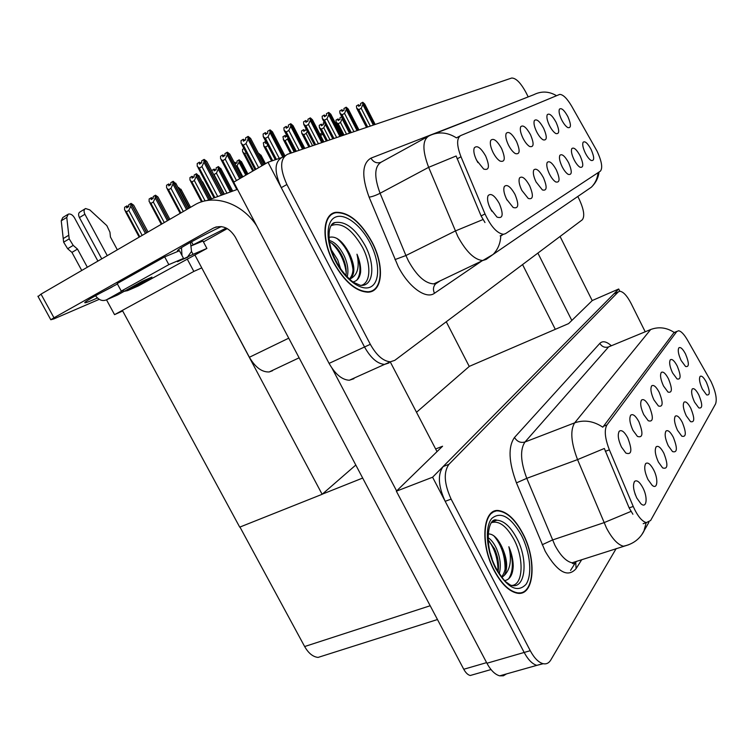<?xml version="1.0" encoding="UTF-8"?>
<svg xmlns="http://www.w3.org/2000/svg" width="754" height="754" viewBox="0 0 754 754"><rect width="100%" height="100%" fill="white"/><g stroke="black" fill="none" stroke-linecap="round" stroke-linejoin="round"><path stroke-width="1.13" d="M591.136 149.518C587.677 143.203 585 140.781 583.106 142.261C582.211 144.363 582.946 147.925 585.293 152.968C587.243 156.785 589.194 159.282 591.145 160.47C594.52 161.12 594.52 157.473 591.136 149.518M543.662 128.312C539.676 121.187 536.584 118.595 534.379 120.536C533.464 122.855 534.209 126.568 536.612 131.686C538.724 135.767 540.891 138.482 543.125 139.839C547.112 140.744 547.291 136.898 543.662 128.312M556.132 122.355C552.305 115.466 549.346 112.921 547.253 114.702C546.377 116.908 547.112 120.517 549.468 125.541C551.56 129.584 553.681 132.261 555.83 133.552C559.525 134.325 559.628 130.593 556.132 122.355M501.551 148.444C496.971 140.47 493.38 137.775 490.769 140.357C489.751 143.053 490.515 147.096 493.078 152.487C495.237 156.634 497.536 159.49 499.996 161.064C505.086 162.496 505.604 158.293 501.551 148.444M543.427 177.624C539.374 170.413 536.169 167.85 533.813 169.923C532.748 172.468 533.493 176.474 536.066 181.95L542.399 189.942C546.98 191.148 547.319 187.039 543.427 177.624M507.046 200.074L505.972 197.878M514.982 194.372C510.543 186.606 506.999 183.976 504.351 186.492C503.182 189.311 503.945 193.58 506.641 199.282L513.154 207.473C518.582 209.131 519.186 204.758 514.982 194.372M567.913 116.719C564.228 110.065 561.4 107.549 559.421 109.189C558.573 111.3 559.308 114.815 561.607 119.735C563.681 123.75 565.754 126.37 567.828 127.605C571.259 128.274 571.287 124.646 567.913 116.719M556.395 169.98C552.512 163.015 549.459 160.489 547.234 162.393C546.216 164.806 546.961 168.698 549.468 174.061C551.476 177.944 553.549 180.574 555.689 181.931C559.911 182.968 560.147 178.981 556.395 169.98M580.203 155.965C576.612 149.443 573.813 146.992 571.824 148.595C570.882 150.791 571.617 154.457 574.02 159.603C575.999 163.448 577.988 165.993 579.996 167.228C583.624 167.991 583.69 164.24 580.203 155.965M568.639 162.77C564.906 156.04 561.984 153.543 559.883 155.296C558.903 157.595 559.638 161.375 562.098 166.625C564.086 170.489 566.122 173.081 568.205 174.372C572.107 175.267 572.258 171.394 568.639 162.77M516.452 141.318C512.089 133.656 508.677 130.989 506.217 133.326C505.227 135.89 505.991 139.82 508.498 145.126C510.637 149.254 512.899 152.063 515.284 153.562C519.958 154.787 520.354 150.706 516.452 141.318M530.467 134.627C526.301 127.237 523.05 124.608 520.722 126.738C519.77 129.17 520.524 132.996 522.984 138.199C525.114 142.308 527.329 145.079 529.628 146.502C533.945 147.548 534.218 143.59 530.467 134.627M491.749 211.167L489.063 205.71M499.346 203.58C494.681 195.493 490.939 192.845 488.121 195.616C486.914 198.604 487.678 203.005 490.439 208.82L497.009 217.095C502.946 219.037 503.719 214.532 499.346 203.58M529.647 185.738C525.406 178.255 522.041 175.663 519.544 177.944C518.432 180.621 519.186 184.758 521.815 190.347L528.252 198.443C533.219 199.848 533.691 195.616 529.647 185.738M477.857 162.553L475.736 158.406M485.67 156.031C480.863 147.727 477.065 145.004 474.294 147.859C473.239 150.696 474.021 154.862 476.641 160.348L483.663 169.047C489.223 170.724 489.893 166.389 485.67 156.031M333.551 213.486L332.627 213.42M597.111 151.262L571.683 106.201C567.036 98.359 563.031 94.429 559.685 94.41L460.685 135.579C456.528 138.284 456.632 145.352 460.996 156.785L485.02 213.966C490.948 226.634 497.103 233.41 503.493 234.296L505.5 233.665L600.325 171.186C602.88 168.161 601.805 161.516 597.111 151.262M272.524 370.732L269.197 371.948C261.921 372.278 255.323 367.387 249.386 357.264L194.928 255.059M284.051 156.766L267.99 162.261L364.531 346.991C370.761 358.056 377.443 363.862 384.587 364.389L389.073 362.919L384.587 364.389C377.443 363.862 370.761 358.056 364.531 346.991L281.27 187.671C274.117 171.921 274.362 161.846 281.987 157.473L285.059 155.692M267.99 162.261L233.702 182.166L329.083 363.381C335.257 374.229 342.005 379.856 349.328 380.242L353.946 378.697M201.761 267.877L193.835 271.421L187.341 259.253M355.803 465.039L322.137 494.304L239.715 527.14L122.666 310.95L114.551 314.654L106.502 299.809L117.681 294.946L142.186 281.336L151.959 277.114L127.615 290.62L138.274 285.973L206.898 248.434L202.958 241.016L191.582 245.729L193.128 244.833L191.516 241.798M114.551 314.654L193.835 271.421M446.264 321.769L469.252 366.444L416.51 412.278M199.094 262.873L322.137 494.304M706.432 382.353C703.831 377.443 701.729 375.454 700.136 376.369C698.835 378.668 699.58 382.909 702.36 389.102L706.592 394.87C710.202 395.671 710.145 391.496 706.432 382.353M668.459 378.781C665.556 373.371 663.162 371.251 661.305 372.419C659.844 374.983 660.57 379.498 663.501 385.982L668.016 392.08C672.314 393.23 672.464 388.791 668.459 378.781M677.233 366.048C674.406 360.77 672.106 358.678 670.334 359.771C668.968 362.212 669.703 366.567 672.54 372.853L677.035 378.923C681.032 379.912 681.098 375.624 677.233 366.048M638.883 421.693C635.697 415.869 633.011 413.663 630.825 415.096C629.024 418.093 629.731 423.164 632.945 430.308L637.432 436.415C642.879 438.225 643.36 433.324 638.883 421.693M673.331 437.282C670.447 431.91 668.025 429.818 666.074 430.986C664.378 433.786 665.103 438.705 668.242 445.727L672.511 451.58C677.346 453.031 677.62 448.262 673.331 437.282M653.68 469.902C650.617 464.276 648.006 462.127 645.829 463.456C643.869 466.585 644.566 471.91 647.931 479.459L652.116 485.246C657.535 490.166 658.562 479.139 653.68 469.902M685.537 354.003C682.785 348.848 680.57 346.783 678.883 347.811C677.601 350.129 678.336 354.342 681.098 360.44L685.556 366.472C689.279 367.321 689.269 363.164 685.537 354.003M682.323 422.372C679.505 417.122 677.177 415.049 675.32 416.151C673.746 418.809 674.472 423.541 677.516 430.336L681.795 436.18C686.281 437.433 686.451 432.824 682.323 422.372M698.826 394.964C696.159 389.95 693.991 387.933 692.313 388.913C690.937 391.317 691.672 395.709 694.538 402.089L698.798 407.895C702.662 408.819 702.671 404.512 698.826 394.964M690.805 408.282C688.063 403.154 685.81 401.109 684.057 402.155C682.577 404.681 683.322 409.233 686.272 415.812L690.541 421.646C694.707 422.721 694.792 418.272 690.805 408.282M649.335 406.529C646.244 400.845 643.671 398.678 641.597 400.006C639.92 402.853 640.636 407.726 643.746 414.625L648.261 420.751C653.294 422.306 653.643 417.565 649.335 406.529M659.175 392.25C656.178 386.708 653.699 384.559 651.739 385.812C650.174 388.508 650.9 393.192 653.916 399.874L658.44 406.001C663.086 407.339 663.332 402.749 659.175 392.25M642.898 487.8C639.75 482.032 637.026 479.855 634.727 481.278C632.597 484.586 633.275 490.147 636.762 497.979L640.872 503.7C646.687 509.176 648.063 497.508 642.898 487.8M663.803 453.097C660.834 447.603 658.317 445.473 656.263 446.726C654.434 449.686 655.151 454.794 658.402 462.07L662.634 467.904C667.874 469.591 668.261 464.652 663.803 453.097M627.762 437.829C624.482 431.844 621.673 429.62 619.354 431.147C617.413 434.323 618.11 439.61 621.437 446.999L625.867 453.069C631.786 455.19 632.418 450.11 627.762 437.829M495.095 511.457L494.285 511.259M711.116 381.703L687.309 339.781C683.982 334.116 681.051 331.11 678.496 330.752L676.724 331.609L606.942 424.954C604.114 430.025 604.925 438.319 609.364 449.836L633.237 506.471C637.413 515.83 641.758 521.221 646.282 522.645L650.608 520.524L715.584 403.89C717.195 399.13 715.706 391.731 711.116 381.703M619.826 291.261L618.695 288.999L432.589 477.216L524.171 652.455C528.092 659.731 532.324 664.029 536.839 665.358L543.21 663.718L536.839 665.358C532.324 664.029 528.092 659.731 524.171 652.455L445.18 501.316C438.225 485.981 437.527 474.407 443.107 466.585L613.897 293.843L618.289 291.892M469.233 366.406L568.601 323.598L592.342 300.497L618.695 288.999M435.642 448.988L442.57 446.227L396.359 491.193L486.924 663.247C490.807 670.391 495.067 674.585 499.695 675.838L503.37 675.801L506.509 673.916M396.359 491.193L432.589 477.216M322.316 494.143L362.683 478.055M324.107 655.499L318.075 657.413C312.948 656.866 308.471 653.247 304.644 646.536L239.951 527.046M635.481 495.086L635 493.785M372.061 242.081C360.77 221.968 348.744 212.044 335.982 212.298C322.665 213.721 320.95 239.207 333.485 262.505C344.597 281.977 356.218 291.864 368.338 292.175C383.023 291.515 384.455 265.201 372.061 242.081M330.478 215.248L329.988 215.342M501.938 235.389L500.166 235.908L503.493 234.296M331.242 214.287L332.118 214.24M484.973 222.534L481.09 215.927L456.132 155.993L428.649 167.331C422.278 150.404 422.353 139.952 428.894 135.974C438.017 131.385 447.207 132.025 456.462 137.888L457.197 137.464M528.196 96.898L526.179 92.865C520.854 82.949 516.019 78.011 511.683 78.03L287.519 154.268C279.932 158.623 279.725 168.698 286.897 184.504L370.318 344.314C376.557 355.417 383.23 361.241 390.346 361.807L394.804 360.337L582.248 219.838C584.934 216.426 583.935 209.603 579.242 199.358L577.8 196.474M369.507 292.024L370.11 291.44M522.692 533.229C515.51 519.845 507.734 512.334 499.384 510.703C483.069 507.112 479.252 543.238 494.322 570.91C501.287 583.719 508.714 591.098 516.622 593.049C534.407 597.488 537.348 559.986 522.692 533.229M492.503 512.673L491.759 512.682M646.319 522.654L643.171 523.681L646.282 522.645M492.975 511.881L493.757 511.966M632.889 514.237L629.138 507.866L604.331 448.47L577.545 459.61C571.042 442.541 570.081 430.289 574.661 422.853C584.161 419.563 593.549 421.005 602.823 427.188L674.133 332.391C666.498 327.481 658.676 326.529 650.674 329.526L608.61 346.897L524.991 441.995C519.921 449.497 520.514 461.608 526.773 478.328L554.925 545.293C560.467 555.623 566.179 561.466 572.069 562.814L578.271 560.806M645.141 331.647L631.098 303.447C627.008 295.643 623.219 291.581 619.741 291.261L618.223 291.968L448.941 464.313C443.409 472.136 444.144 483.729 451.118 499.11L530.25 650.693C534.181 657.988 538.403 662.304 542.899 663.643C546.226 664.425 548.855 663.2 550.806 659.976L616.197 548.544M518.969 593.294L519.572 592.832M244.946 140.263L243.325 139.264L243.391 141.196L245.691 139.82L245.625 137.888L247.925 136.502L248.019 139.207L245.993 143.599L243.344 145.183L255.955 169.245M263.014 165.145L247.925 136.502M261.921 165.776L248.019 139.207M258.613 167.699L245.993 143.599M243.325 139.264L241.026 140.64L241.12 143.345L243.344 145.183M264.239 164.438L250.63 138.425L248.179 136.427L263.155 165.06M251.007 139.141L250.63 138.425M224.07 194.24L206.728 161.365L204.193 159.414L222.816 194.702M199.339 168.17L197.228 166.276L197.199 163.543L199.442 162.195L199.461 164.146L201.704 162.798L201.686 160.847L203.929 159.499L203.966 162.223L201.921 166.615L199.339 168.17L214.89 197.586M222.647 194.758L203.929 159.499M207.312 162.478L206.728 161.365M201.12 163.147L199.442 162.195M203.966 162.223L221.384 195.22M217.736 196.549L201.921 166.615M266.925 133.647L265.361 132.657L265.446 134.523L267.708 133.175L267.623 131.309L269.885 129.961L270.007 132.581L268.047 136.832L265.446 138.378L276.407 159.377M283.768 156.436L269.885 129.961M282.75 157.03L270.007 132.581M279.291 158.397L268.047 136.832M263.485 137.105L275.304 159.754M265.361 132.657L263.118 134.005L263.231 136.615L265.446 138.378M284.927 155.767L272.458 131.837L270.121 129.895L283.909 156.361M272.731 132.355L272.458 131.837M287.642 127.407L286.134 126.436L286.237 128.237L288.452 126.926L288.348 125.117L290.573 123.797L290.714 126.333L288.82 130.461L286.275 131.969L296.303 151.281M303.626 148.792L290.573 123.797M302.561 149.151L290.714 126.333M299.14 150.319L288.82 130.461M284.239 130.612L295.182 151.658M286.134 126.436L283.928 127.746L284.06 130.272L286.275 131.969M304.833 148.378L293.033 125.635L290.79 123.731L303.768 148.736M307.198 121.517L305.747 120.555L305.86 122.308L308.037 121.017L307.924 119.273L310.101 117.982L310.271 120.442L308.433 124.448L305.926 125.927L315.653 144.702M322.75 142.28L310.101 117.982M321.741 142.629L310.271 120.442M318.424 143.76L308.433 124.448M303.843 124.485L314.512 145.088M305.747 120.555L303.579 121.837L303.739 124.287L305.926 125.927M323.89 141.893L312.458 119.782L310.384 117.897L322.891 142.242M242.025 177.341L229.819 154.108L227.397 152.204L240.941 177.963M222.713 160.696L220.602 158.877L220.545 156.238L222.741 154.928L222.788 156.804L224.994 155.484L224.946 153.609L227.152 152.289L227.218 154.928L225.248 159.188L222.713 160.696L233.938 182.034M240.79 178.048L227.152 152.289M230.29 155.004L229.819 154.108M224.353 155.871L222.741 154.928M227.218 154.928L239.706 178.679M236.483 180.555L225.248 159.188M246.181 152.798L244.73 153.656L242.628 151.903L242.543 149.358L243.938 148.529M244.73 153.656L253.617 170.602M265.992 141.714L265.446 141.592L265.521 143.364L266.539 142.76M267.99 145.541L265.521 147.011L263.985 146.238L263.325 142.855L265.446 141.592M265.521 147.011L272.646 160.659M263.683 145.814L271.619 161.017M286.492 136.399L285.05 135.475L285.144 137.19L287.142 136.012M288.311 138.265L285.172 140.725L283.598 139.914L282.967 136.7L285.05 135.475M285.172 140.725L291.515 152.911M283.278 139.452L290.469 153.269M294.183 151.997L287.585 139.311M176.427 184.494L173.222 181.328L187.859 208.867M187.699 208.962L172.958 181.412L172.949 184.07L170.97 188.302L168.528 189.763L180.856 212.93M170.366 184.853L168.708 183.967L168.698 185.852L170.828 184.579L170.828 182.685L172.958 181.412M189.009 208.198L175.71 183.165M168.528 189.763L166.577 187.887L166.587 185.23L168.708 183.967M186.54 209.631L172.949 184.07M183.307 211.506L170.97 188.302M142.176 235.389L128.783 210.423L126.399 211.846L139.782 236.784M128.397 206.85L127.068 205.87L124.627 207.237L124.561 209.914L126.399 211.846M146.653 232.798L130.932 203.467L128.764 204.749L128.717 206.662L126.644 207.906L126.691 205.993M130.838 203.495L130.781 206.181L145.428 233.504M130.781 206.181L128.783 210.423M134.561 206.85L133.675 205.201L131.111 203.41L146.813 232.703M148.029 231.996L133.675 205.201M592.22 300.61L560.062 236.464M571.824 320.459L537.885 253.099M522.56 264.579L555.302 329.328M97.417 297.962L92.817 299.998C86.097 302.854 83.581 303.532 85.259 302.015C88.849 299.291 97.794 294.277 112.12 286.972M177.03 251.751L178.802 250.762L178.302 249.838M437.018 451.627L390.308 361.995M396.623 490.939L332.118 368.376M38.096 296.558L41.018 294.126L53.977 317.792L213.476 228.057C221.94 224.569 229.207 227.557 235.257 237.01L463.757 669.26L486.594 662.634M256.671 225.804C241.798 202.769 213.184 193.524 194.494 205.013L41.018 294.126M53.977 317.792L50.801 319.762L53.93 318.885L99.226 299.329M178.802 250.762C177.303 251.157 177.077 250.903 178.114 249.998C181.318 247.02 204.051 234.683 221.337 226.577M226.2 228.028L193.128 244.833M203.439 241.921L227.293 228.603M473.785 674.481L470.242 675.499C467.866 674.896 465.708 672.813 463.757 669.26M199.452 176.681L196.474 173.75L210.017 199.358M209.857 199.414L196.313 173.806L196.247 176.408L194.334 180.517L191.931 181.95L202.345 201.62M193.637 177.218L192.044 176.332L192.053 178.161L194.146 176.917L194.127 175.088L196.219 173.835M211.214 198.924L198.858 175.55M191.931 181.95L189.97 180.14L189.961 177.576L192.044 176.332M208.66 199.857L196.247 176.408M205.126 200.903L194.334 180.517M221.205 169.301L218.434 166.606L231.553 191.516M231.403 191.573L218.274 166.653L218.245 169.169L216.398 173.166L214.032 174.57L224.353 194.136M215.625 170.008L214.079 169.122L214.117 170.894L216.172 169.678L216.134 167.906L218.198 166.681M232.694 191.101L220.715 168.359M212.053 171.46L212.034 170.338L214.079 169.122M230.272 191.987L218.245 169.169M226.954 193.194L216.398 173.166M241.789 162.327L239.207 159.839L246.897 174.504M239.207 159.839L239.056 162.327L236.436 166.7M246.775 174.579L239.056 159.886M235.012 164.004L237.01 162.836L236.954 161.111L238.98 159.914M236.417 163.184L234.937 162.308L234.984 163.948M247.877 173.929L241.393 161.563M234.315 162.675L234.937 162.308M245.785 175.145L239.056 162.327M242.854 176.851L237.265 166.21M164.278 222.553L153.316 202.015L150.96 203.41L161.922 223.929M152.826 198.604L151.535 197.633L149.151 198.971L149.113 201.563L150.96 203.41M168.576 220.064L155.352 195.277L153.222 196.53L153.203 198.377L151.158 199.593L151.186 197.746M155.267 195.305L155.239 197.897L167.426 220.733M155.239 197.897L153.316 202.015M158.745 198.415L157.972 196.973L155.531 195.22L168.736 219.97M169.886 219.301L157.972 196.973M189.311 208.019L178.34 187.567M181.591 190.442L178.585 187.482L189.452 207.944M190.545 207.303L180.932 189.207M203.203 182.911L201.855 181.224M211.601 198.783L202.647 181.855M322.109 132.761L321.072 133.364L320.384 135.107M340.374 132.779L342.778 135.475M97.907 261.101L74.42 217.708C72.601 214.824 70.565 213.627 68.312 214.117L66.757 217.425L61.244 220.818L63.638 242.194L67.653 248.726L73.213 245.389L77.502 249.093L87.341 267.236M150.564 277.717L151.959 277.114M101.752 258.867L79.434 217.595L84.9 214.249L107.275 255.663M124.127 291.364L127.615 290.62M164.674 256.869L179.461 250.752L183.533 258.377L168.83 264.635L164.674 256.869L117.181 283.551L121.262 291.101L123.694 290.186L106.493 299.819C102.535 301.496 98.878 300.13 95.522 295.728M187.067 257.642L191.507 251.45L193.043 254.324L177.51 261.723L183.533 258.377M117.417 283.994L101.545 292.458M84.891 208.943L80.112 211.883C78.359 212.873 78.133 214.777 79.434 217.595M117.341 249.81L110.452 237.039L109.943 232.175L106.832 225.616L89.783 209.895L85.56 208.528C83.817 209.518 83.6 211.422 84.9 214.249M206.898 248.434L193.043 254.324M168.83 264.635L121.262 291.101M81.752 270.479L71.941 252.401L77.502 249.093M71.941 252.401L67.653 248.726M67.606 214.56L62.808 217.52L61.244 220.818M73.213 245.389L69.198 238.848L66.757 217.425M69.198 238.848L63.638 242.194M68.737 235.248L63.185 238.603M181.978 255.465L181.488 247.642M191.507 251.45L190.517 242.354M331.129 225.663C341.326 221.751 351.741 228.896 362.391 247.095C371.354 263.862 370.987 283.014 361.175 285.38M371.873 242.175C384.135 265.059 382.721 291.101 368.197 291.751C356.199 291.449 344.701 281.666 333.702 262.392C321.289 239.329 322.995 214.117 336.18 212.703C348.8 212.458 360.695 222.279 371.873 242.175M369.319 291.609L368.687 292.137M328.989 237.406C335.945 235.521 342.797 240.978 349.536 253.768C354.22 265.135 354.182 273.551 349.441 279.018M331.458 250.045L337.688 259.828L340.572 268.669M334.088 256.973L336.755 262.401M329.272 240.46C334.899 241.977 339.95 247.284 344.437 256.369C347.801 264.098 348.716 270.922 347.189 276.841M329.489 241.949C334.569 244.343 338.989 249.442 342.75 257.237C345.662 263.749 346.736 269.857 345.973 275.549M349.639 279.197L349.913 279.046C355.294 274.418 355.172 265.992 349.536 253.768M349.913 279.046C357.519 275.483 359.875 267.199 356.981 254.202C359.781 260.799 360.987 266.812 360.601 272.222C359.743 277.774 357.217 281.006 353.032 281.902M329.413 215.946L330.224 215.748M329.244 240.215L329.8 240.583M356.981 254.202C360.959 265.587 360.93 274.202 356.906 280.064M336.897 238.358C345.888 246.209 351.26 256.699 353.032 269.8M331.411 242.939C339.686 250.809 344.625 260.799 346.227 272.91M491.504 522.645C498.997 520.43 506.452 525.981 513.87 539.289C524.087 558.092 523.38 584.463 512.013 585.462M522.55 533.417C537.055 559.892 534.143 597.008 516.556 592.616C508.724 590.684 501.372 583.379 494.483 570.703C479.563 543.323 483.342 507.565 499.487 511.127C507.753 512.739 515.444 520.166 522.55 533.417M518.837 592.861L518.215 593.266M488.083 533.955C492.928 533.662 497.508 537.932 501.825 546.763C507.018 559.807 506.942 569.864 501.599 576.933M487.998 537.602C491.222 539.657 494.049 543.314 496.481 548.582C500.326 557.734 501.25 566.075 499.261 573.606M488.064 539.562L494.709 549.195C498.074 557.018 499.195 564.529 498.092 571.73M490.326 553.182L492.06 558.761M501.938 577.375L504.275 575.425C508.121 568.205 507.301 558.657 501.825 546.763M504.275 575.425C510.373 569.402 511.9 559.836 508.856 546.725C511.617 553.238 513.078 559.647 513.238 565.952C512.805 574.708 509.958 579.59 504.718 580.599M491.174 513.154L491.91 513.097M500.835 544.727L505.105 557.479M494.294 548.309L497.744 558.648M508.856 546.725C513.606 560.533 513.502 571.268 508.564 578.931M493.87 535.821C501.608 545.076 505.34 556.565 505.067 570.307M488.074 539.77C494.775 548.592 498.083 559.204 498.008 571.589M261.299 155.72L258.886 153.43L264.55 164.259M264.418 164.325L258.745 153.477M265.474 163.712L260.978 155.117M325.681 115.946L324.295 114.994L324.418 116.691L326.557 115.437L326.425 113.741L328.565 112.487L328.753 114.862L326.972 118.764L324.512 120.206L333.947 138.482M340.836 136.135L328.565 112.487M339.884 136.455L328.753 114.862M336.661 137.548L326.972 118.764M324.295 114.994L322.165 116.248L322.335 118.632L332.787 138.868M341.911 135.767L330.817 114.24L328.763 112.421L340.959 136.088M324.512 120.206L322.335 118.632M343.193 110.678L341.854 109.735L341.996 111.385L344.088 110.15L343.947 108.51L346.048 107.275L346.246 109.584L344.531 113.383L342.109 114.787L351.27 132.581M357.962 130.31L346.048 107.275M357.057 130.621L346.246 109.584M353.937 131.677L344.531 113.383M341.854 109.735L339.762 110.961L339.95 113.27L350.101 132.987M358.979 129.961L348.216 109L346.237 107.219L358.084 130.272M342.109 114.787L339.95 113.27M359.809 105.673L358.508 104.74L358.659 106.342L360.714 105.145L360.572 103.543L362.636 102.337L362.844 104.58L361.175 108.274L358.8 109.66L367.698 127.002M374.201 124.787L362.636 102.337M373.343 125.079L362.844 104.58M370.308 126.107L361.175 108.274M358.508 104.74L356.453 105.937L356.661 108.18L366.519 127.398M375.172 124.457L364.71 104.024L362.806 102.28L374.314 124.749M358.8 109.66L356.661 108.18M307.415 131.215L306.152 133.392L303.787 134.778L301.723 133.213L301.572 130.876L303.626 129.679L303.73 131.337L305.785 130.131L305.917 128.331M305.012 130.593L303.626 129.679M303.787 134.778L309.941 146.644M301.836 133.43L308.876 147.002M312.561 145.748L306.152 133.392M325.379 124.372L323.768 127.784L321.44 129.132L319.385 127.615L319.225 125.353L321.242 124.174L321.355 125.795L323.381 124.617L323.259 122.996L324.343 122.365M322.571 125.079L321.242 124.174M321.44 129.132L327.415 140.696M319.385 127.615L326.341 141.064M329.988 139.82L323.768 127.784M341.996 117.228L342.127 118.849L340.497 122.45L338.207 123.769L336.171 122.308L335.992 120.112L337.971 118.953L338.103 120.527L340.082 119.368L339.96 117.803L341.751 116.757M339.262 119.848L337.971 118.953M338.207 123.769L344.012 135.051M336.171 122.308L342.929 135.428M342.127 118.849L349.507 133.185M346.538 134.193L340.497 122.45M249.386 357.264L288.744 338.178M329.083 363.381L370.318 344.314M460.996 156.785L457.122 158.84M460.034 135.937L456.575 137.803M485.02 213.966L481.09 215.927M486.924 663.247L530.25 650.693M304.644 646.536L430.185 605.745M609.364 449.836L605.321 451.326M606.942 424.954L603.304 426.33M633.237 506.471L629.138 507.866M676.724 331.609L673.661 332.853M481.872 260.95L434.464 293.278C432.834 289.668 433.211 286.548 435.595 283.909L436.5 283.174M434.464 293.278C426.142 299.677 408.593 287.133 398.15 266.407L369.102 197.143C361.449 176.332 362.071 163.335 370.959 158.142L486.566 113.279M482.984 219.546L455.275 230.997L405.925 255.531L408.451 260.969C416.792 275.907 425.247 283.542 433.814 283.881L439.94 280.959M500.779 235.87C500.458 243.25 497.913 249.433 493.125 254.418L486.104 259.433L482.777 260.516C474.596 259.894 466.283 251.902 457.848 236.558L428.649 167.331L380.082 193.269L405.925 255.531L394.983 259.593M434.709 133.684L533.804 94.693C541.381 90.904 548.95 91.234 556.49 95.683M586.207 190.724L591.419 187.152C595.283 183.203 597.498 178.378 598.054 172.685M286.897 184.504L281.27 187.671M427.565 136.7L381.345 162.063C374.361 166.276 373.946 176.672 380.082 193.269C375.784 195.437 372.127 196.737 369.102 197.143M380.629 162.402C376.632 163.58 373.409 162.167 370.959 158.142M581.73 559.685L576.094 568.629L575.754 562.512M628.836 544.708L572.069 562.814C572.936 564.218 574.228 563.992 575.952 562.126L576.414 561.41M576.094 568.629C567.819 577.998 557.545 572.248 545.255 551.372L516.452 482.88C508.639 461.9 507.989 446.764 514.492 437.471L599.835 343.381C602.569 340.657 606.339 341.392 611.155 345.577M646.112 522.918L643.869 531.306C639.609 539.28 632.776 544.256 623.37 546.216C617.743 544.708 612.116 538.658 606.508 528.073L577.545 459.61L526.773 478.328L516.452 482.88M648.874 522.343L641.777 534.737M576.235 561.466L570.542 570.41M514.492 437.471C517.131 441.656 520.628 443.163 524.991 441.995L574.661 422.853L650.674 329.526M630.994 511.41L604.001 522.663L552.465 540.005L542.183 544.746M618.223 291.968L613.897 293.843M448.941 464.313L443.107 466.585M451.118 499.11L445.18 501.316M611.447 345.558L608.61 346.897C604.915 347.99 601.984 346.821 599.835 343.381M206.539 200.63L237.491 189.358M216.398 226.879L213.476 228.057M322.853 134.184L320.582 135.503M332.42 224.061L335.049 222.571C345.379 220.884 355.417 228.585 365.181 245.663C375.633 265.04 373.447 286.774 360.45 285.351L354.041 282.58C353.965 283.174 342.363 273.956 336.077 261.129C325.926 242.27 327.896 223.099 335.049 222.571L332.212 224.268M370.157 243.08C379.535 261.035 380.28 281.233 371.317 286.558C362.504 292.166 345.539 280.573 335.615 261.374C325.549 242.26 325.643 221.365 335.294 217.199C344.804 212.76 360.921 225.06 370.157 243.08M492.466 521.598L496.867 520.194C503.851 520.646 510.458 526.594 516.669 538.045C528.874 560.231 525.378 590.853 510.345 585.038L506.481 582.286C504.36 580.938 500.929 576.273 496.179 568.29M521.297 535.086C530.203 552.145 532.55 574.963 526 584.369C517.47 593.153 507.433 587.969 495.887 568.836C486.358 550.731 484.586 526.82 491.768 518.46C500.722 511.099 510.571 516.631 521.297 535.086M493.578 520.797L494.332 520.891M349.328 380.242L390.346 361.807M269.197 371.948L299.121 357.811M630.401 415.68L630.825 415.096M665.669 431.542L666.074 430.986M645.32 464.144L645.829 463.456M674.962 416.651L675.32 416.151M641.22 400.534L641.597 400.006M651.399 386.284L651.739 385.812M634.152 482.051L634.727 481.278M655.81 447.339L656.263 446.726M618.893 431.797L619.354 431.147M499.695 675.838L542.899 663.643M318.075 657.413L437.471 619.534M676.904 331.392L673.85 332.637M440.213 280.827L435.595 283.909L433.814 283.881L482.777 260.516L493.125 254.418L591.419 187.152C595.811 182.854 598.356 177.821 599.044 172.035M255.069 169.763L241.808 144.457M214.042 197.897L197.991 167.539M275.389 159.725L263.843 137.605M295.266 151.629L284.616 131.149M314.588 145.06L304.22 125.06M236.86 189.584L221.29 160.018M252.778 171.092L243.25 152.93M271.694 160.988L263.985 146.238M290.535 153.241L283.598 139.914M180.168 213.325L167.331 189.197M139.188 237.133L125.353 211.356M50.801 319.762L37.898 296.199M491.024 669.552L470.242 675.499M201.544 201.865L190.668 181.328M161.29 224.287L149.848 202.873M178.528 261.157L187.737 257.227M368.197 291.751L367.245 292.213M495.896 567.734C483.418 545.085 488.017 516.226 496.867 520.194L492.089 521.966M493.616 520.778L492.805 521.316M516.556 592.616L515.793 592.861M332.853 138.849L322.769 119.302M350.158 132.968L340.327 113.854M366.567 127.379L356.981 108.689M308.933 146.983L302.166 133.929M326.397 141.045L319.781 128.246M342.976 135.409L336.51 122.855"/></g></svg>
